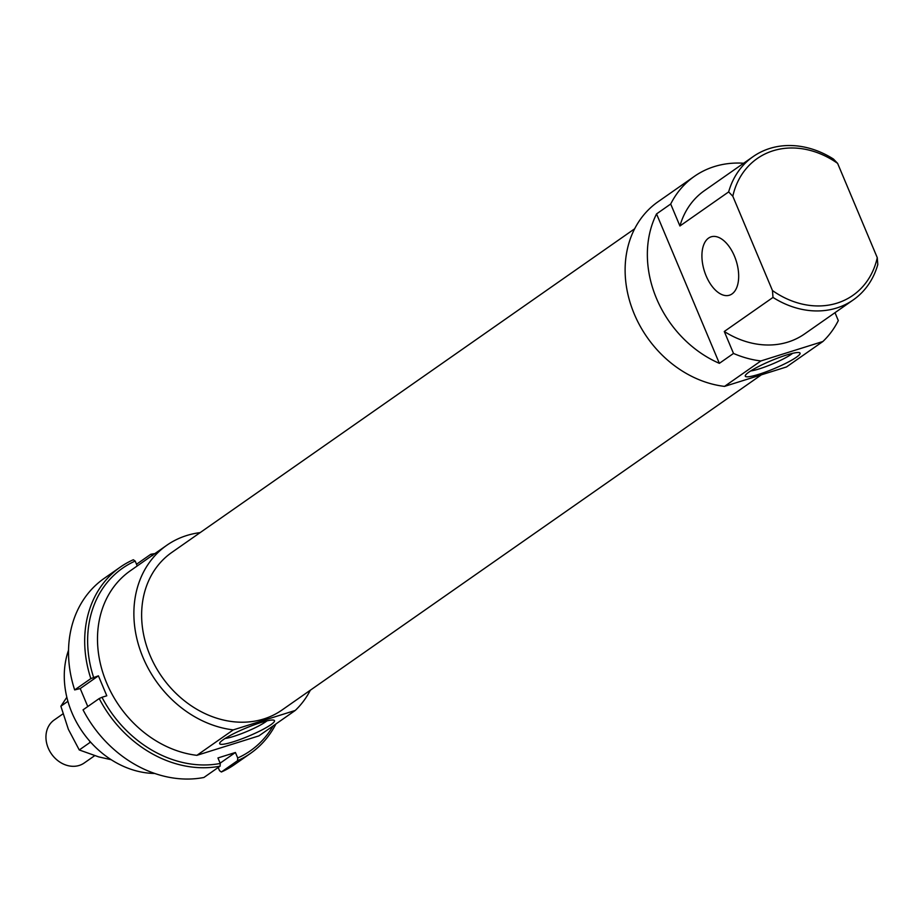 <?xml version="1.0" encoding="UTF-8"?>
<svg xmlns="http://www.w3.org/2000/svg" width="924" height="924" viewBox="0 0 924 924"><rect width="100%" height="100%" fill="white"/><g stroke="black" fill="none" stroke-linecap="round" stroke-linejoin="round"><path stroke-width="1.39" d="M94.629 755.716L84.223 762.993A26.218 21.645 -125 0 1 79.256 765.43A26.218 21.645 -125 0 1 49.688 751.073A26.218 21.645 -125 0 1 54.169 720.015L62.936 713.882M220.085 766.169L220.258 763.455A111.446 91.996 -125 0 1 101.986 697.285L99.215 698.544A113.629 93.798 55 0 0 220.085 766.169L203.915 777.477A113.629 93.798 -125 0 1 83.045 709.851L99.215 698.544M93.601 677.35A111.446 91.996 -125 0 1 135.181 561.053L133.322 559.759A113.629 93.798 55 0 0 120.316 567.093A113.629 93.798 55 0 0 90.841 678.609L98.418 675.837L106.791 695.784L101.986 697.285M90.841 678.609L74.671 689.916A113.629 93.798 -125 0 1 104.146 578.412L120.316 567.093M137.226 565.938L135.181 561.053M154.897 553.591A113.629 93.798 55 0 0 150.785 554.284L152.645 555.578M150.785 554.284L136.521 564.252M220.258 763.455L217.948 757.957L235.412 752.483L237.722 757.98L237.56 760.683L221.379 771.99L219.531 770.697L218.18 767.498M74.671 689.916L80.226 688.565L87.78 706.548M98.418 675.837L80.226 688.565M237.56 760.683A113.629 93.798 55 0 0 250.554 753.349L234.384 764.656A113.629 93.798 -125 0 1 221.379 771.99M235.412 752.483L220.131 763.166M250.554 753.349A113.629 93.798 55 0 0 275.918 723.977M273.03 725.998A111.446 91.996 -125 0 1 237.722 757.98M66.84 697.262L60.88 706.225L68.353 729.29L79.268 749.965L98.741 756.895L111.192 759.713M91.037 742.619L89.986 742.469L89.628 741.036M60.88 706.225L67.902 701.304M79.268 749.965L89.986 742.469M196.881 755.335L233.264 729.891L295.253 710.452L258.87 735.897L196.881 755.335A104.897 86.59 -125 0 1 104.331 677.038A104.897 86.59 -125 0 1 130.388 570.732L166.77 545.287A104.897 86.59 -125 0 1 186.648 535.539A104.897 86.59 -125 0 1 200.138 532.617M233.264 729.891A104.897 86.59 -125 0 1 140.714 651.593A104.897 86.59 -125 0 1 166.77 545.287M761.353 374.844L281.982 710.036A96.154 79.372 -125 0 1 263.756 718.976A96.154 79.372 -125 0 1 155.347 666.319A96.154 79.372 -125 0 1 171.783 552.448L634.661 228.782M732.027 293.924A30.596 16.713 -107.4 0 0 735.4 258.535A30.596 16.713 -107.4 0 0 711.145 236.821A30.596 16.713 -107.4 0 0 708.558 238.103A30.596 16.713 -107.4 0 0 705.197 273.492A30.596 16.713 -107.4 0 0 729.452 295.206A30.596 16.713 -107.4 0 0 732.027 293.924M724.508 386.394L760.891 360.949L822.88 341.51L786.486 366.955L724.508 386.394A104.897 86.59 -125 0 1 631.958 308.096A104.897 86.59 -125 0 1 658.004 201.79L694.398 176.345A104.897 86.59 -125 0 1 714.275 166.597A104.897 86.59 -125 0 1 743.635 163.236M760.891 360.949A104.897 86.59 -125 0 1 733.506 353.442L719.357 363.34A104.897 86.59 -125 0 1 656.548 213.918L670.697 204.019A104.897 86.59 -125 0 1 694.398 176.345M750.658 370.951A25.352 3.615 157.2 0 0 770.928 364.622A25.352 3.615 157.2 0 0 791.267 354.319A25.352 3.615 157.2 0 0 792.584 353.338M748.925 372.106A29.718 4.239 -22.8 0 1 777.049 358.339A29.718 4.239 -22.8 0 1 799.56 352.702A29.718 4.239 -22.8 0 1 796.43 357.207A29.718 4.239 -22.8 0 1 764.448 372.418A29.718 4.239 -22.8 0 1 745.333 375.491A29.718 4.239 -22.8 0 1 748.925 372.106M225.063 738.484A25.352 3.615 157.2 0 0 245.322 732.143A25.352 3.615 157.2 0 0 265.662 721.84A25.352 3.615 157.2 0 0 266.99 720.859M223.319 739.639A29.718 4.239 -22.8 0 1 251.455 725.86A29.718 4.239 -22.8 0 1 273.954 720.223A29.718 4.239 -22.8 0 1 270.836 724.739A29.718 4.239 -22.8 0 1 238.842 739.939A29.718 4.239 -22.8 0 1 219.727 743.023A29.718 4.239 -22.8 0 1 223.319 739.639M154.735 773.457A87.41 72.153 -125 0 1 68.538 650.196M670.697 204.019L679.925 225.987A87.41 72.153 -125 0 1 704.411 190.667L753.129 156.606A87.41 72.153 55 0 0 728.643 191.915L732.813 196.246L772.464 290.552L772.995 297.424A87.41 72.153 55 0 0 836.751 307.992A87.41 72.153 55 0 0 853.314 299.873A87.41 72.153 55 0 0 877.8 264.553L877.269 257.68A83.472 68.907 -125 0 1 837.063 303.13A83.472 68.907 -125 0 1 772.464 290.552M679.925 225.987L728.643 191.915M732.813 196.246A83.472 68.907 -125 0 1 773.018 150.797A83.472 68.907 -125 0 1 837.618 163.375L833.448 159.043A87.41 72.153 55 0 0 769.692 148.475A87.41 72.153 55 0 0 753.129 156.606M772.995 297.424L724.277 331.485L733.506 353.442M853.314 299.873L804.596 333.934A87.41 72.153 -125 0 1 788.033 342.053A87.41 72.153 -125 0 1 724.277 331.485M719.357 363.34L656.548 213.918M822.88 341.51A104.897 86.59 -125 0 0 838.311 320.582L834.996 312.682M877.269 257.68L837.618 163.375M310.337 690.216A104.897 86.59 -125 0 1 295.253 710.452"/></g></svg>

